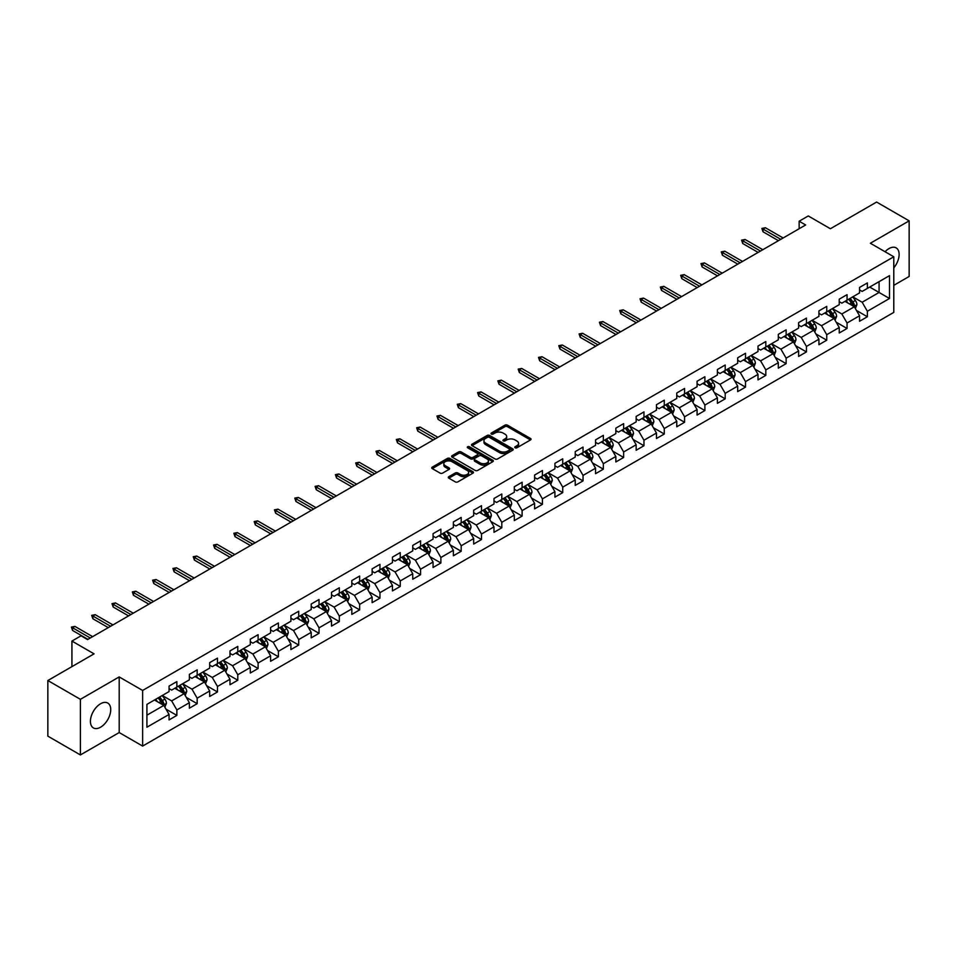 <?xml version="1.0" encoding="UTF-8"?>
<svg xmlns="http://www.w3.org/2000/svg" width="957" height="957" viewBox="0 0 957 957"><rect width="100%" height="100%" fill="white"/><g stroke="black" fill="none" stroke-linecap="round" stroke-linejoin="round"><path stroke-width="1.44" d="M515.117 447.78A1.268 0.73 0 0 0 516.912 447.78L530.489 439.945A1.806 1.041 0 0 0 531.015 439.203A1.806 1.041 0 0 0 530.489 438.462L507.485 425.183A1.806 1.041 0 0 0 504.925 425.183L491.348 433.031A1.268 0.73 0 0 0 493.142 434.059L494.901 433.043A5.778 3.338 0 0 1 503.071 433.043L504.997 434.155A5.778 3.338 0 0 1 506.684 436.512A5.778 3.338 0 0 1 504.997 438.868L503.238 439.885A1.268 0.73 0 0 0 505.021 440.914L506.779 439.909A5.778 3.338 0 0 1 514.962 439.909L516.876 441.01A5.778 3.338 0 0 1 518.574 443.378A5.778 3.338 0 0 1 516.876 445.735L515.117 446.752A1.268 0.73 0 0 0 515.117 447.78L515.117 446.752M100.569 727.212A14.355 8.29 120 0 0 109.959 714.556A14.355 8.29 120 0 0 107.758 703.048A14.355 8.29 120 0 0 100.569 703.754A14.355 8.29 120 0 0 91.19 716.41A14.355 8.29 120 0 0 93.391 727.918A14.355 8.29 120 0 0 100.569 727.212M893.79 267.852A14.355 8.29 120 0 0 896.147 247.875A14.355 8.29 120 0 0 888.969 248.581A14.355 8.29 120 0 0 885.069 251.739M448.833 476.682A1.806 1.041 0 0 0 448.307 477.423A1.806 1.041 0 0 0 448.833 478.153L455.281 481.885A1.806 1.041 0 0 0 457.841 481.885L472.914 473.177A1.806 1.041 0 0 0 473.452 472.435A1.806 1.041 0 0 0 472.914 471.705L449.922 458.427A1.806 1.041 0 0 0 447.362 458.427L432.277 467.124A1.806 1.041 0 0 0 431.751 467.865A1.806 1.041 0 0 0 432.277 468.607L440.076 473.105A1.806 1.041 0 0 0 442.636 473.105L449.084 469.373A1.806 1.041 0 0 0 449.611 468.643A1.806 1.041 0 0 0 449.084 467.901L445.22 465.676A4.833 2.787 0 0 1 443.809 463.702A4.833 2.787 0 0 1 446.787 461.118A4.833 2.787 0 0 1 452.051 461.729L467.195 470.461A4.833 2.787 0 0 1 468.619 472.435A4.833 2.787 0 0 1 465.628 475.019A4.833 2.787 0 0 1 460.365 474.409L457.841 472.961A1.806 1.041 0 0 0 455.281 472.961L448.833 476.682L448.833 478.153M893.79 285.342L909.15 276.465L909.15 220.852L876.6 202.059L830.389 228.735L808.258 215.959L799.143 221.223L805.65 224.979L87.554 639.575L81.046 635.807L71.931 641.07L71.931 666.634M80.4 699.328L80.4 754.941L119.194 732.548L119.194 676.922L80.4 699.328L47.85 680.535L94.061 653.846L71.931 641.07M119.194 676.922L142.629 690.452L893.79 256.775L893.79 312.389L142.629 746.077L142.629 690.452M909.15 220.852L870.356 243.245L893.79 256.775M495.02 458.941A1.806 1.041 0 0 0 497.58 458.941L512.653 450.233A1.806 1.041 0 0 0 513.191 449.491A1.806 1.041 0 0 0 512.653 448.761L489.661 435.483A1.806 1.041 0 0 0 487.101 435.483L472.028 444.18A1.806 1.041 0 0 0 471.49 444.921A1.806 1.041 0 0 0 472.028 445.663L495.02 458.941M468.117 448.055A1.268 0.73 0 0 1 469.409 448.235L469.409 446.728L492.783 460.233A1.806 1.041 0 0 1 493.322 460.963A1.806 1.041 0 0 1 492.783 461.705L477.71 470.413A1.806 1.041 0 0 1 475.151 470.413L452.147 457.135L452.147 455.652A1.806 1.041 0 0 0 451.62 456.393A1.806 1.041 0 0 0 452.147 457.135M452.147 455.652L458.606 451.931A1.806 1.041 0 0 1 461.166 451.931L470.485 457.314A1.806 1.041 0 0 0 473.045 457.314L477.328 454.85A1.806 1.041 0 0 0 477.854 454.108A1.806 1.041 0 0 0 477.328 453.367L467.614 447.756A1.268 0.73 0 0 1 469.409 446.728M80.4 754.941L47.85 736.148L47.85 680.535M165.992 709.137L176.866 715.405L176.866 709.927L189.366 702.701L189.366 708.192L197.166 703.682L197.166 698.191L209.667 690.978L209.667 696.469L217.478 691.959L217.478 686.468L229.979 679.255L229.979 684.745L237.791 680.236L237.791 674.745L250.291 667.531L250.291 673.022L258.103 668.512L258.103 663.022L270.592 655.808L270.592 661.287L278.403 656.777L278.403 651.298L290.904 644.085L290.904 649.564L298.716 645.054L298.716 639.575L311.216 632.35L311.216 637.841L319.028 633.331L319.028 627.84L331.517 620.626L331.517 626.117L339.328 621.607L339.328 616.117L351.829 608.903L351.829 614.394L359.641 609.884L359.641 604.393L372.141 597.18L372.141 602.671L379.953 598.161L379.953 592.67L392.454 585.457L392.454 590.936L400.253 586.438L400.253 580.947L412.754 573.733L412.754 579.212L420.566 574.702L420.566 569.224L433.066 562.01L433.066 567.489L440.878 562.979L440.878 557.5L453.379 550.275L453.379 555.766L461.19 551.256L461.19 545.765L473.679 538.552L473.679 544.043L481.491 539.533L481.491 534.042L493.991 526.828L493.991 532.319L501.803 527.809L501.803 522.319L514.304 515.105L514.304 520.596L522.115 516.086L522.115 510.595L534.604 503.382L534.604 508.861L542.416 504.351L542.416 498.872L554.916 491.659L554.916 497.138L562.728 492.628L562.728 487.149L575.229 479.924L575.229 485.414L583.04 480.904L583.04 475.414L595.541 468.2L595.541 473.691L603.353 469.181L603.353 463.69L615.841 456.477L615.841 461.968L623.653 457.458L623.653 451.967L636.154 444.754L636.154 450.245L643.965 445.735L643.965 440.244L656.466 433.031L656.466 438.509L664.278 434L664.278 428.521L676.766 421.307L676.766 426.786L684.578 422.276L684.578 416.797L697.079 409.572L697.079 415.063L704.89 410.553L704.89 405.062L717.391 397.849L717.391 403.34L725.203 398.83L725.203 393.339L737.691 386.126L737.691 391.616L745.503 387.107L745.503 381.616L758.004 374.402L758.004 379.893L765.815 375.383L765.815 369.892L778.316 362.679L778.316 368.158L786.128 363.648L786.128 358.169L798.628 350.956L798.628 356.435L806.44 351.925L806.44 346.446L818.929 339.221L818.929 344.711L826.74 340.202L826.74 334.711L839.241 327.497L839.241 332.988L847.053 328.478L847.053 322.988L859.553 315.774L859.553 321.265L867.365 316.755L867.365 311.264L889.496 298.488L889.496 275.64L879.076 281.657L879.076 292.471L889.496 298.488M176.866 715.405L169.054 719.915L169.054 714.436L146.923 727.212L146.923 704.364L169.054 691.588L169.054 686.097L176.866 681.587L176.866 687.078L189.366 679.853L189.366 674.374L197.166 669.864L197.166 675.343L209.667 668.13L209.667 662.651L217.478 658.141L217.478 663.62L229.979 656.406L229.979 650.916L237.791 646.406L237.791 651.896L250.291 644.683L250.291 639.192L258.103 634.682L258.103 640.173L270.592 632.96L270.592 627.469L278.403 622.959L278.403 628.45L290.904 621.237L290.904 615.746L298.716 611.236L298.716 616.727L311.216 609.501L311.216 604.023L319.028 599.513L319.028 604.991L331.517 597.778L331.517 592.299L339.328 587.789L339.328 593.268L351.829 586.055L351.829 580.564L359.641 576.054L359.641 581.545L372.141 574.332L372.141 568.841L379.953 564.331L379.953 569.822L392.454 562.608L392.454 557.118L400.253 552.608L400.253 558.098L412.754 550.885L412.754 545.394L420.566 540.884L420.566 546.375L433.066 539.15L433.066 533.671L440.878 529.161L440.878 534.64L453.379 527.427L453.379 521.948L461.19 517.438L461.19 522.917L473.679 515.703L473.679 510.213L481.491 505.703L481.491 511.194L493.991 503.98L493.991 498.489L501.803 493.979L501.803 499.47L514.304 492.257L514.304 486.766L522.115 482.256L522.115 487.747L534.604 480.534L534.604 475.043L542.416 470.533L542.416 476.024L554.916 468.798L554.916 463.32L562.728 458.81L562.728 464.289L575.229 457.075L575.229 451.596L583.04 447.086L583.04 452.565L595.541 445.352L595.541 439.861L603.353 435.351L603.353 440.842L615.841 433.629L615.841 428.138L623.653 423.628L623.653 429.119L636.154 421.905L636.154 416.415L643.965 411.905L643.965 417.396L656.466 410.182L656.466 404.691L664.278 400.182L664.278 405.672L676.766 398.459L676.766 392.968L684.578 388.458L684.578 393.949L697.079 386.724L697.079 381.245L704.89 376.735L704.89 382.214L717.391 375L717.391 369.522L725.203 365.012L725.203 370.491L737.691 363.277L737.691 357.786L745.503 353.277L745.503 358.767L758.004 351.554L758.004 346.063L765.815 341.553L765.815 347.044L778.316 339.831L778.316 334.34L786.128 329.83L786.128 335.321L798.628 328.107L798.628 322.617L806.44 318.107L806.44 323.598L818.929 316.372L818.929 310.893L826.74 306.384L826.74 311.862L839.241 304.649L839.241 299.17L847.053 294.66L847.053 300.139L859.553 292.926L859.553 287.435L867.365 282.925L867.365 288.416L889.496 275.64M174.784 688.274L184.151 693.681L171.65 700.907L162.283 695.488M169.054 688.573L171.65 690.081L176.866 687.078M171.65 700.907L176.866 709.927M184.151 693.681L189.366 702.701M195.084 676.551L204.463 681.958L191.962 689.172L182.596 683.765M189.366 676.85L191.962 678.357L197.166 675.343M191.962 689.172L197.166 698.191M204.463 681.958L209.667 690.978M215.397 664.828L224.775 670.235L212.275 677.448L202.896 672.041M209.667 665.127L212.275 666.634L217.478 663.62M212.275 677.448L217.478 686.468M224.775 670.235L229.979 679.255M235.709 653.105L245.076 658.512L232.587 665.725L223.208 660.318M229.979 653.404L232.587 654.899L237.791 651.896M232.587 665.725L237.791 674.745M245.076 658.512L250.291 667.531M256.009 641.369L265.388 646.788L252.887 654.002L243.521 648.595M250.291 641.68L252.887 643.176L258.103 640.173M252.887 654.002L258.103 663.022M265.388 646.788L270.592 655.808M276.322 629.646L285.7 635.065L273.2 642.279L263.821 636.86M270.592 629.945L273.2 631.453L278.403 628.45M273.2 642.279L278.403 651.298M285.7 635.065L290.904 644.085M296.634 617.923L306.001 623.33L293.512 630.555L284.133 625.136M290.904 618.222L293.512 619.729L298.716 616.727M293.512 630.555L298.716 639.575M306.001 623.33L311.216 632.35M316.946 606.2L326.313 611.607L313.812 618.832L304.446 613.413M311.216 606.499L313.812 608.006L319.028 604.991M313.812 618.832L319.028 627.84M326.313 611.607L331.517 620.626M337.247 594.476L346.625 599.883L334.125 607.097L324.758 601.69M331.517 594.775L334.125 596.283L339.328 593.268M334.125 607.097L339.328 616.117M346.625 599.883L351.829 608.903M357.559 582.753L366.938 588.16L354.437 595.374L345.058 589.967M351.829 583.052L354.437 584.548L359.641 581.545M354.437 595.374L359.641 604.393M366.938 588.16L372.141 597.18M377.871 571.018L387.238 576.437L374.737 583.65L365.371 578.243M372.141 571.329L374.737 572.824L379.953 569.822M374.737 583.65L379.953 592.67M387.238 576.437L392.454 585.457M398.172 559.295L407.55 564.714L395.05 571.927L385.683 566.508M392.454 559.594L395.05 561.101L400.253 558.098M395.05 571.927L400.253 580.947M407.55 564.714L412.754 573.733M418.484 547.571L427.863 552.99L415.362 560.204L405.983 554.785M412.754 547.871L415.362 549.378L420.566 546.375M415.362 560.204L420.566 569.224M427.863 552.99L433.066 562.01M438.796 535.848L448.163 541.255L435.674 548.481L426.296 543.062M433.066 536.147L435.674 537.655L440.878 534.64M435.674 548.481L440.878 557.5M448.163 541.255L453.379 550.275M459.097 524.125L468.475 529.532L455.975 536.745L446.608 531.338M453.379 524.424L455.975 525.931L461.19 522.917M455.975 536.745L461.19 545.765M468.475 529.532L473.679 538.552M479.409 512.402L488.788 517.809L476.287 525.022L466.908 519.615M473.679 512.701L476.287 514.196L481.491 511.194M476.287 525.022L481.491 534.042M488.788 517.809L493.991 526.828M499.721 500.678L509.088 506.086L496.599 513.299L487.221 507.892M493.991 500.978L496.599 502.473L501.803 499.47M496.599 513.299L501.803 522.319M509.088 506.086L514.304 515.105M520.034 488.943L529.4 494.362L516.9 501.576L507.533 496.169M514.304 489.242L516.9 490.75L522.115 487.747M516.9 501.576L522.115 510.595M529.4 494.362L534.604 503.382M540.334 477.22L549.713 482.639L537.212 489.852L527.845 484.433M534.604 477.519L537.212 479.026L542.416 476.024M537.212 489.852L542.416 498.872M549.713 482.639L554.916 491.659M560.646 465.497L570.025 470.904L557.524 478.129L548.146 472.71M554.916 465.796L557.524 467.303L562.728 464.289M557.524 478.129L562.728 487.149M570.025 470.904L575.229 479.924M580.959 453.774L590.325 459.181L577.837 466.394L568.458 460.987M575.229 454.073L577.837 455.58L583.04 452.565M577.837 466.394L583.04 475.414M590.325 459.181L595.541 468.2M601.259 442.05L610.638 447.457L598.137 454.671L588.77 449.264M595.541 442.349L598.137 443.845L603.353 440.842M598.137 454.671L603.353 463.69M610.638 447.457L615.841 456.477M621.572 430.327L630.95 435.734L618.449 442.947L609.071 437.54M615.841 430.626L618.449 432.121L623.653 429.119M618.449 442.947L623.653 451.967M630.95 435.734L636.154 444.754M641.884 418.592L651.25 424.011L638.762 431.224L629.383 425.817M636.154 418.903L638.762 420.398L643.965 417.396M638.762 431.224L643.965 440.244M651.25 424.011L656.466 433.031M662.184 406.869L671.563 412.288L659.062 419.501L649.695 414.082M656.466 407.168L659.062 408.675L664.278 405.672M659.062 419.501L664.278 428.521M671.563 412.288L676.766 421.307M682.497 395.145L691.875 400.552L679.374 407.778L669.996 402.359M676.766 395.444L679.374 396.952L684.578 393.949M679.374 407.778L684.578 416.797M691.875 400.552L697.079 409.572M702.809 383.422L712.175 388.829L699.687 396.042L690.308 390.635M697.079 383.721L699.687 385.228L704.89 382.214M699.687 396.042L704.89 405.062M712.175 388.829L717.391 397.849M723.121 371.699L732.488 377.106L719.987 384.319L710.62 378.912M717.391 371.998L719.987 373.505L725.203 370.491M719.987 384.319L725.203 393.339M732.488 377.106L737.691 386.126M743.422 359.976L752.8 365.383L740.299 372.596L730.933 367.189M737.691 360.275L740.299 361.77L745.503 358.767M740.299 372.596L745.503 381.616M752.8 365.383L758.004 374.402M763.734 348.24L773.112 353.659L760.612 360.873L751.233 355.466M758.004 348.551L760.612 350.047L765.815 347.044M760.612 360.873L765.815 369.892M773.112 353.659L778.316 362.679M784.046 336.517L793.413 341.936L780.924 349.149L771.545 343.73M778.316 336.816L780.924 338.323L786.128 335.321M780.924 349.149L786.128 358.169M793.413 341.936L798.628 350.956M804.347 324.794L813.725 330.213L801.224 337.426L791.858 332.007M798.628 325.093L801.224 326.6L806.44 323.598M801.224 337.426L806.44 346.446M813.725 330.213L818.929 339.221M824.659 313.071L834.037 318.478L821.537 325.703L812.158 320.284M818.929 313.37L821.537 314.877L826.74 311.862M821.537 325.703L826.74 334.711M834.037 318.478L839.241 327.497M844.971 301.347L854.338 306.754L841.849 313.968L832.47 308.561M839.241 301.646L841.849 303.154L847.053 300.139M841.849 313.968L847.053 322.988M854.338 306.754L859.553 315.774M869.71 287.064L879.076 292.471L862.149 302.245L852.783 296.837M859.553 289.923L862.149 291.418L867.365 288.416M862.149 302.245L867.365 311.264M119.194 732.548L142.629 746.077M799.143 221.223L799.143 228.735M146.923 715.178L163.838 705.417L154.472 699.998M163.838 705.417L169.054 714.436M856.491 310.475L867.365 316.755M836.179 322.198L847.053 328.478M815.878 333.933L826.74 340.202M795.566 345.656L806.44 351.925M775.254 357.38L786.128 363.648M754.941 369.103L765.815 375.383M734.641 380.826L745.503 387.107M714.329 392.549L725.203 398.83M694.016 404.273L704.89 410.553M673.716 416.008L684.578 422.276M653.404 427.731L664.278 434M633.091 439.454L643.965 445.735M612.791 451.178L623.653 457.458M592.479 462.901L603.353 469.181M572.166 474.624L583.04 480.904M551.854 486.359L562.728 492.628M531.554 498.083L542.416 504.351M511.241 509.806L522.115 516.086M490.929 521.529L501.803 527.809M470.629 533.252L481.491 539.533M450.316 544.976L461.19 551.256M430.004 556.711L440.878 562.979M409.692 568.434L420.566 574.702M389.391 580.157L400.253 586.438M369.079 591.881L379.953 598.161M348.767 603.604L359.641 609.884M328.466 615.327L339.328 621.607M308.154 627.062L319.028 633.331M287.842 638.786L298.716 645.054M267.541 650.509L278.403 656.777M247.229 662.232L258.103 668.512M226.917 673.955L237.791 680.236M206.604 685.679L217.478 691.959M186.304 697.402L197.166 703.682M515.62 447.96L516.876 447.242A5.778 3.338 0 0 0 518.574 444.873L518.574 443.378M506.684 436.512L506.684 438.019A5.778 3.338 0 0 1 504.997 440.376L503.741 441.093M530.465 439.957L507.485 426.69A1.806 1.041 0 0 0 504.925 426.69L491.85 434.239M512.629 450.245L489.661 436.978A1.806 1.041 0 0 0 487.101 436.978L472.052 445.675L472.028 444.18M509.459 450.017A1.268 0.73 0 0 0 509.459 448.977L489.278 437.325A1.268 0.73 0 0 0 487.484 437.325L485.63 438.39A5.778 3.338 0 0 0 483.943 440.758A5.778 3.338 0 0 0 485.63 443.115L499.434 451.082A5.778 3.338 0 0 0 507.617 451.082L509.459 450.017L509.459 451.513A1.268 0.73 0 0 0 509.83 450.998L509.83 449.491M483.943 440.758L483.943 442.254A5.778 3.338 0 0 0 485.63 444.622L485.63 443.115M509.459 451.513L507.617 452.589A5.778 3.338 0 0 1 499.434 452.589L485.63 444.622M452.171 457.147L458.606 453.439L458.606 451.931M477.854 454.108L477.854 455.616A1.806 1.041 0 0 1 477.328 456.345L473.045 458.822A1.806 1.041 0 0 1 470.485 458.822L461.166 453.439A1.806 1.041 0 0 0 458.606 453.439M469.409 448.235L492.759 461.717M480.175 462.901A4.833 2.787 0 0 0 485.438 463.511A4.833 2.787 0 0 0 488.417 460.927A4.833 2.787 0 0 0 487.005 458.953L481.67 455.879A1.806 1.041 0 0 0 479.11 455.879L474.839 458.343A1.806 1.041 0 0 0 474.301 459.085A1.806 1.041 0 0 0 474.839 459.827L480.175 462.901L480.175 464.408A4.833 2.787 0 0 0 485.438 465.018A4.833 2.787 0 0 0 488.417 462.434L488.417 460.927M474.301 459.085L474.301 460.592A1.806 1.041 0 0 0 474.839 461.322L474.839 459.827M480.175 464.408L474.839 461.322M468.619 472.435L468.619 473.942A4.833 2.787 0 0 1 465.628 476.526A4.833 2.787 0 0 1 460.365 475.916L457.841 474.457A1.806 1.041 0 0 0 455.281 474.457L448.857 478.177M443.809 463.702L443.809 465.198A4.833 2.787 0 0 0 445.22 467.172L445.22 465.676M449.06 469.397L445.22 467.172M472.89 473.189L449.922 459.922A1.806 1.041 0 0 0 447.362 459.922L432.301 468.619M855.367 308.537L856.922 304.637A4.881 2.811 -120 0 0 855.367 300.486L852.675 296.897M847.986 303.094L846.167 300.654M848.644 299.23L851.323 302.807A4.881 2.811 60 0 1 852.723 305.75L854.29 304.84A4.881 2.811 -120 0 0 852.89 301.91L850.199 298.321M848.979 299.027L851.957 303.01A2.488 1.435 60 0 1 852.412 303.764L854.29 304.84M780.792 239.334L763.052 229.094L763.052 231.809L761.88 228.424L763.052 229.094L765.397 227.742L783.137 237.982M763.052 231.809L778.448 240.685M761.88 228.424L765.397 227.742M835.066 320.26L836.609 316.36A4.881 2.811 -120 0 0 835.054 312.209L832.363 308.621M827.685 314.817L825.855 312.377M828.331 310.953L831.023 314.542A4.881 2.811 60 0 1 832.411 317.473L833.978 316.576A4.881 2.811 -120 0 0 832.578 313.633L829.898 310.044M828.666 310.75L831.657 314.733A2.488 1.435 60 0 1 832.1 315.487L833.978 316.576M814.754 331.983L816.297 328.084A4.881 2.811 -120 0 0 814.742 323.933L812.062 320.344M807.373 326.54L805.555 324.1M808.019 322.676L810.711 326.265A4.881 2.811 60 0 1 812.11 329.196L813.665 328.299A4.881 2.811 -120 0 0 812.266 325.356L809.586 321.779M808.366 322.485L811.345 326.457A2.488 1.435 60 0 1 811.799 327.21L813.665 328.299M760.48 251.057L742.752 240.829L742.752 243.533L741.579 240.147L742.752 240.829L745.096 239.477L762.825 249.705M742.752 243.533L758.135 252.409M741.579 240.147L745.096 239.477M740.168 262.792L722.439 252.552L722.439 255.256L721.267 251.87L722.439 252.552L724.784 251.201L742.512 261.428M722.439 255.256L737.823 264.144M721.267 251.87L724.784 251.201M794.442 343.719L795.997 339.807A4.881 2.811 -120 0 0 794.442 335.656L791.75 332.067M787.061 338.264L785.242 335.823M787.719 334.4L790.398 337.988A4.881 2.811 60 0 1 791.798 340.919L793.365 340.022A4.881 2.811 -120 0 0 791.965 337.091L789.274 333.503M788.054 334.208L791.032 338.18A2.488 1.435 60 0 1 791.487 338.934L793.365 340.022M774.141 355.442L775.684 351.542A4.881 2.811 -120 0 0 774.129 347.379L771.438 343.79M766.76 349.987L764.93 347.558M767.406 346.123L770.086 349.712A4.881 2.811 60 0 1 771.486 352.643L773.053 351.745A4.881 2.811 -120 0 0 771.653 348.815L768.961 345.226M767.741 345.932L770.72 349.903A2.488 1.435 60 0 1 771.175 350.669L773.053 351.745M753.829 367.165L755.372 363.265A4.881 2.811 -120 0 0 753.817 359.102L751.137 355.526M746.448 361.71L744.618 359.282M747.094 357.846L749.786 361.435A4.881 2.811 60 0 1 751.185 364.378L752.74 363.469A4.881 2.811 -120 0 0 751.341 360.538L748.661 356.949M747.441 357.655L750.42 361.638A2.488 1.435 60 0 1 750.874 362.392L752.74 363.469M719.867 274.515L702.127 264.276L702.127 266.979L700.955 263.594L702.127 264.276L704.472 262.924L722.2 273.164M702.127 266.979L717.523 275.867M700.955 263.594L704.472 262.924M699.555 286.239L681.827 275.999L681.827 278.702L680.654 275.329L681.827 275.999L684.171 274.647L701.9 284.887M681.827 278.702L697.21 287.59M680.654 275.329L684.171 274.647M679.243 297.962L661.514 287.722L661.514 290.426L660.342 287.052L661.514 287.722L663.859 286.37L681.587 296.61M661.514 290.426L676.898 299.314M660.342 287.052L663.859 286.37M733.517 378.888L735.072 374.988A4.881 2.811 -120 0 0 733.505 370.838L730.825 367.249M726.136 373.445L724.317 371.005M726.782 369.581L729.473 373.158A4.881 2.811 60 0 1 730.873 376.101L732.428 375.192A4.881 2.811 -120 0 0 731.04 372.261L728.349 368.672M727.129 369.378L730.107 373.362A2.488 1.435 60 0 1 730.562 374.115L732.428 375.192M658.93 309.685L641.202 299.445L641.202 302.161L640.03 298.775L641.202 299.445L643.547 298.094L661.275 308.333M641.202 302.161L656.598 311.037M640.03 298.775L643.547 298.094M713.204 390.612L714.759 386.712A4.881 2.811 -120 0 0 713.204 382.561L710.513 378.972M705.835 385.169L704.005 382.728M706.481 381.305L709.161 384.893A4.881 2.811 60 0 1 710.561 387.824L712.128 386.915A4.881 2.811 -120 0 0 710.728 383.984L708.036 380.396M706.816 381.101L709.795 385.085A2.488 1.435 60 0 1 710.25 385.838L712.128 386.915M638.63 321.408L620.902 311.181L620.902 313.884L619.729 310.499L620.902 311.181L623.234 309.829L640.975 320.057M620.902 313.884L636.285 322.76M619.729 310.499L623.234 309.829M692.904 402.335L694.447 398.435A4.881 2.811 -120 0 0 692.892 394.284L690.2 390.695M685.523 396.892L683.693 394.451M686.169 393.028L688.861 396.617A4.881 2.811 60 0 1 690.248 399.548L691.815 398.65A4.881 2.811 -120 0 0 690.416 395.708L687.736 392.119M686.504 392.825L689.495 396.808A2.488 1.435 60 0 1 689.937 397.562L691.815 398.65M618.318 333.144L600.589 322.904L600.589 325.607L599.417 322.222L600.589 322.904L602.934 321.552L620.662 331.78M600.589 325.607L615.973 334.495M599.417 322.222L602.934 321.552M672.592 414.07L674.135 410.158A4.881 2.811 -120 0 0 672.58 406.007L669.9 402.418M665.211 408.615L663.392 406.175M665.857 404.751L668.548 408.34A4.881 2.811 60 0 1 669.948 411.271L671.503 410.374A4.881 2.811 -120 0 0 670.115 407.431L667.424 403.854M666.204 404.56L669.182 408.531A2.488 1.435 60 0 1 669.637 409.285L671.503 410.374M598.005 344.867L580.277 334.627L580.277 337.331L579.105 333.945L580.277 334.627L582.622 333.275L600.35 343.515M580.277 337.331L595.661 346.219M579.105 333.945L582.622 333.275M652.279 425.793L653.834 421.893A4.881 2.811 -120 0 0 652.279 417.731L649.588 414.142M644.898 420.338L643.08 417.91M645.556 416.474L648.236 420.063A4.881 2.811 60 0 1 649.636 422.994L651.203 422.097A4.881 2.811 -120 0 0 649.803 419.166L647.111 415.577M645.891 416.283L648.87 420.255A2.488 1.435 60 0 1 649.324 421.02L651.203 422.097M577.705 356.59L559.965 346.35L559.965 349.054L558.792 345.68L559.965 346.35L562.309 344.998L580.05 355.238M559.965 349.054L575.36 357.942M558.792 345.68L562.309 344.998M631.979 437.516L633.522 433.617A4.881 2.811 -120 0 0 631.967 429.454L629.275 425.877M624.598 432.062L622.768 429.633M625.244 428.198L627.936 431.786A4.881 2.811 60 0 1 629.323 434.729L630.89 433.82A4.881 2.811 -120 0 0 629.491 430.889L626.811 427.3M625.579 428.006L628.57 431.99A2.488 1.435 60 0 1 629.012 432.743L630.89 433.82M557.393 368.313L539.664 358.074L539.664 360.777L538.492 357.404L539.664 358.074L542.009 356.722L559.737 366.962M539.664 360.777L555.048 369.665M538.492 357.404L542.009 356.722M611.667 449.24L613.21 445.34A4.881 2.811 -120 0 0 611.655 441.189L608.975 437.6M604.286 443.797L602.455 441.356M604.932 439.933L607.623 443.51A4.881 2.811 60 0 1 609.023 446.452L610.578 445.543A4.881 2.811 -120 0 0 609.178 442.613L606.499 439.024M605.279 439.73L608.257 443.713A2.488 1.435 60 0 1 608.712 444.467L610.578 445.543M537.08 380.037L519.352 369.797L519.352 372.512L518.18 369.127L519.352 369.797L521.697 368.445L539.425 378.685M519.352 372.512L534.736 381.388M518.18 369.127L521.697 368.445M591.354 460.963L592.909 457.063A4.881 2.811 -120 0 0 591.354 452.912L588.663 449.323M583.973 455.52L582.155 453.08M584.631 451.656L587.311 455.245A4.881 2.811 60 0 1 588.711 458.176L590.266 457.267A4.881 2.811 -120 0 0 588.878 454.336L586.186 450.747M584.966 451.453L587.945 455.436A2.488 1.435 60 0 1 588.399 456.19L590.266 457.267M516.78 391.76L499.04 381.532L499.04 384.236L497.867 380.85L499.04 381.532L501.384 380.168L519.113 390.408M499.04 384.236L514.435 393.112M497.867 380.85L501.384 380.168M571.054 472.686L572.597 468.786A4.881 2.811 -120 0 0 571.042 464.635L568.35 461.047M563.673 467.243L561.843 464.803M564.319 463.379L566.999 466.968A4.881 2.811 60 0 1 568.398 469.899L569.965 469.002A4.881 2.811 -120 0 0 568.566 466.059L565.874 462.47M564.654 463.176L567.633 467.16A2.488 1.435 60 0 1 568.087 467.913L569.965 469.002M496.468 403.483L478.739 393.255L478.739 395.959L477.567 392.573L478.739 393.255L481.072 391.903L498.812 402.131M478.739 395.959L494.123 404.847M477.567 392.573L481.072 391.903M550.742 484.409L552.285 480.51A4.881 2.811 -120 0 0 550.73 476.359L548.05 472.77M543.361 478.967L541.53 476.526M544.007 475.103L546.698 478.691A4.881 2.811 60 0 1 548.086 481.622L549.653 480.725A4.881 2.811 -120 0 0 548.253 477.782L545.574 474.205M544.354 474.911L547.332 478.883A2.488 1.435 60 0 1 547.775 479.636L549.653 480.725M476.155 415.218L458.427 404.978L458.427 407.682L457.255 404.297L458.427 404.978L460.772 403.627L478.5 413.867M458.427 407.682L473.811 416.57M457.255 404.297L460.772 403.627M530.429 496.145L531.984 492.245A4.881 2.811 -120 0 0 530.417 488.082L527.738 484.493M523.048 490.69L521.23 488.261M523.694 486.826L526.386 490.415A4.881 2.811 60 0 1 527.785 493.345L529.341 492.448A4.881 2.811 -120 0 0 527.953 489.517L525.261 485.929M524.041 486.635L527.02 490.606A2.488 1.435 60 0 1 527.474 491.372L529.341 492.448M455.843 426.942L438.115 416.702L438.115 419.405L436.942 416.02L438.115 416.702L440.459 415.35L458.188 425.59M438.115 419.405L453.51 428.293M436.942 416.02L440.459 415.35M510.117 507.868L511.672 503.968A4.881 2.811 -120 0 0 510.117 499.805L507.425 496.228M502.748 502.413L500.918 499.985M503.394 498.549L506.074 502.138A4.881 2.811 60 0 1 507.473 505.069L509.04 504.172A4.881 2.811 -120 0 0 507.641 501.241L504.949 497.652M503.729 498.358L506.708 502.341A2.488 1.435 60 0 1 507.162 503.095L509.04 504.172M435.543 438.665L417.802 428.425L417.802 431.128L416.642 427.755L417.802 428.425L420.147 427.073L437.887 437.313M417.802 431.128L433.198 440.017M416.642 427.755L420.147 427.073M489.817 519.591L491.36 515.691A4.881 2.811 -120 0 0 489.805 511.54L487.113 507.952M482.436 514.148L480.605 511.708M483.082 510.272L485.773 513.861A4.881 2.811 60 0 1 487.161 516.804L488.728 515.895A4.881 2.811 -120 0 0 487.328 512.964L484.649 509.375M483.417 510.081L486.407 514.065A2.488 1.435 60 0 1 486.85 514.818L488.728 515.895M415.23 450.388L397.502 440.148L397.502 442.864L396.33 439.478L397.502 440.148L399.847 438.796L417.575 449.036M397.502 442.864L412.886 451.74M396.33 439.478L399.847 438.796M469.504 531.314L471.047 527.415A4.881 2.811 -120 0 0 469.492 523.264L466.813 519.675M462.123 525.872L460.305 523.431M462.769 522.008L465.461 525.584A4.881 2.811 60 0 1 466.86 528.527L468.416 527.618A4.881 2.811 -120 0 0 467.028 524.687L464.336 521.098M463.116 521.804L466.095 525.788A2.488 1.435 60 0 1 466.549 526.541L468.416 527.618M394.918 462.111L377.19 451.883L377.19 454.587L376.017 451.202L377.19 451.883L379.534 450.52L397.263 460.76M377.19 454.587L392.573 463.463M376.017 451.202L379.534 450.52M449.192 543.038L450.747 539.138A4.881 2.811 -120 0 0 449.192 534.987L446.5 531.398M441.811 537.595L439.993 535.154M442.469 533.731L445.149 537.32A4.881 2.811 60 0 1 446.548 540.25L448.115 539.353A4.881 2.811 -120 0 0 446.716 536.41L444.024 532.822M442.804 533.528L445.783 537.511A2.488 1.435 60 0 1 446.237 538.265L448.115 539.353M374.618 473.835L356.877 463.607L356.877 466.31L355.705 462.925L356.877 463.607L359.222 462.255L376.95 472.483M356.877 466.31L372.273 475.198M355.705 462.925L359.222 462.255M428.892 554.761L430.435 550.861A4.881 2.811 -120 0 0 428.88 546.71L426.188 543.121M421.511 549.318L419.68 546.878M422.157 545.454L424.848 549.043A4.881 2.811 60 0 1 426.236 551.974L427.803 551.076A4.881 2.811 -120 0 0 426.403 548.134L423.724 544.557M422.492 545.263L425.482 549.234A2.488 1.435 60 0 1 425.925 549.988L427.803 551.076M354.305 485.57L336.577 475.33L336.577 478.033L335.405 474.648L336.577 475.33L338.922 473.978L356.65 484.206M336.577 478.033L351.961 486.922M335.405 474.648L338.922 473.978M408.579 566.496L410.122 562.584A4.881 2.811 -120 0 0 408.567 558.433L405.888 554.845M401.198 561.041L399.368 558.613M401.844 557.177L404.536 560.766A4.881 2.811 60 0 1 405.935 563.697L407.491 562.8A4.881 2.811 -120 0 0 406.091 559.869L403.411 556.28M402.191 556.986L405.17 560.958A2.488 1.435 60 0 1 405.624 561.711L407.491 562.8M333.993 497.293L316.265 487.053L316.265 489.757L315.092 486.371L316.265 487.053L318.609 485.701L336.338 495.941M316.265 489.757L331.648 498.645M315.092 486.371L318.609 485.701M388.267 578.219L389.822 574.32A4.881 2.811 -120 0 0 388.267 570.157L385.575 566.58M380.886 572.764L379.068 570.336M381.544 568.901L384.224 572.489A4.881 2.811 60 0 1 385.623 575.42L387.178 574.523A4.881 2.811 -120 0 0 385.791 571.592L383.099 568.003M381.879 568.709L384.858 572.693A2.488 1.435 60 0 1 385.312 573.446L387.178 574.523M313.681 509.016L295.952 498.776L295.952 501.48L294.78 498.107L295.952 498.776L298.297 497.425L316.025 507.665M295.952 501.48L311.348 510.368M294.78 498.107L298.297 497.425M367.955 589.943L369.51 586.043A4.881 2.811 -120 0 0 367.955 581.892L365.263 578.303M360.586 584.5L358.755 582.059M361.232 580.624L363.911 584.213A4.881 2.811 60 0 1 365.311 587.155L366.878 586.246A4.881 2.811 -120 0 0 365.478 583.315L362.787 579.727M361.567 580.432L364.545 584.416A2.488 1.435 60 0 1 365 585.17L366.878 586.246M293.38 520.74L275.652 510.5L275.652 513.215L274.48 509.83L275.652 510.5L277.985 509.148L295.725 519.388M275.652 513.215L291.036 522.091M274.48 509.83L277.985 509.148M347.654 601.666L349.197 597.766A4.881 2.811 -120 0 0 347.642 593.615L344.951 590.026M340.273 596.223L338.443 593.783M340.919 592.359L343.611 595.936A4.881 2.811 60 0 1 344.998 598.879L346.566 597.969A4.881 2.811 -120 0 0 345.166 595.039L342.486 591.45M341.266 592.156L344.245 596.139A2.488 1.435 60 0 1 344.687 596.893L346.566 597.969M273.068 532.463L255.34 522.223L255.34 524.938L254.167 521.553L255.34 522.223L257.684 520.871L275.413 531.111M255.34 524.938L270.723 533.815M254.167 521.553L257.684 520.871M327.342 613.389L328.897 609.489A4.881 2.811 -120 0 0 327.33 605.338L324.65 601.75M319.961 607.946L318.143 605.506M320.607 604.082L323.299 607.671A4.881 2.811 60 0 1 324.698 610.602L326.253 609.705A4.881 2.811 -120 0 0 324.866 606.762L322.174 603.173M320.954 603.879L323.933 607.862A2.488 1.435 60 0 1 324.387 608.616L326.253 609.705M252.756 544.186L235.027 533.958L235.027 536.662L233.855 533.276L235.027 533.958L237.372 532.606L255.1 542.834M235.027 536.662L250.411 545.538M233.855 533.276L237.372 532.606M307.03 625.112L308.585 621.213A4.881 2.811 -120 0 0 307.03 617.062L304.338 613.473M299.661 619.669L297.83 617.229M300.307 615.806L302.986 619.394A4.881 2.811 60 0 1 304.386 622.325L305.953 621.428A4.881 2.811 -120 0 0 304.553 618.485L301.862 614.908M300.642 615.614L303.62 619.586A2.488 1.435 60 0 1 304.075 620.339L305.953 621.428M232.455 555.921L214.715 545.681L214.715 548.385L213.555 545L214.715 545.681L217.06 544.33L234.8 554.558M214.715 548.385L230.111 557.273M213.555 545L217.06 544.33M286.729 636.848L288.272 632.936A4.881 2.811 -120 0 0 286.717 628.785L284.026 625.196M279.348 631.393L277.518 628.952M279.994 627.529L282.686 631.118A4.881 2.811 60 0 1 284.073 634.048L285.641 633.151A4.881 2.811 -120 0 0 284.241 630.22L281.561 626.632M280.329 627.337L283.32 631.309A2.488 1.435 60 0 1 283.762 632.063L285.641 633.151M212.143 567.645L194.415 557.405L194.415 560.108L193.242 556.723L194.415 557.405L196.759 556.053L214.488 566.293M194.415 560.108L209.798 568.996M193.242 556.723L196.759 556.053M266.417 648.571L267.96 644.671A4.881 2.811 -120 0 0 266.405 640.508L263.725 636.919M259.036 643.116L257.218 640.688M259.682 639.252L262.374 642.841A4.881 2.811 60 0 1 263.773 645.772L265.328 644.874A4.881 2.811 -120 0 0 263.941 641.944L261.249 638.355M260.029 639.061L263.008 643.032A2.488 1.435 60 0 1 263.462 643.798L265.328 644.874M191.831 579.368L174.102 569.128L174.102 571.831L172.93 568.458L174.102 569.128L176.447 567.776L194.175 578.016M174.102 571.831L189.486 580.72M172.93 568.458L176.447 567.776M246.105 660.294L247.66 656.394A4.881 2.811 -120 0 0 246.105 652.231L243.413 648.655M238.724 654.839L236.905 652.411M239.382 650.975L242.061 654.564A4.881 2.811 60 0 1 243.461 657.507L245.028 656.598A4.881 2.811 -120 0 0 243.628 653.667L240.937 650.078M239.717 650.784L242.695 654.767A2.488 1.435 60 0 1 243.15 655.521L245.028 656.598M171.53 591.091L153.79 580.851L153.79 583.555L152.618 580.181L153.79 580.851L156.135 579.499L173.863 589.739M153.79 583.555L169.186 592.443M152.618 580.181L156.135 579.499M225.804 672.017L227.347 668.118A4.881 2.811 -120 0 0 225.792 663.967L223.101 660.378M218.423 666.574L216.593 664.134M219.069 662.711L221.761 666.287A4.881 2.811 60 0 1 223.148 669.23L224.716 668.321A4.881 2.811 -120 0 0 223.316 665.39L220.624 661.801M219.404 662.507L222.395 666.491A2.488 1.435 60 0 1 222.837 667.244L224.716 668.321M151.218 602.814L133.49 592.574L133.49 595.29L132.317 591.904L133.49 592.574L135.834 591.223L153.563 601.463M133.49 595.29L148.873 604.166M132.317 591.904L135.834 591.223M205.492 683.741L207.035 679.841A4.881 2.811 -120 0 0 205.48 675.69L202.8 672.101M198.111 678.298L196.281 675.857M198.757 674.434L201.449 678.023A4.881 2.811 60 0 1 202.848 680.953L204.403 680.044A4.881 2.811 -120 0 0 203.004 677.113L200.324 673.525M199.104 674.23L202.083 678.214A2.488 1.435 60 0 1 202.537 678.968L204.403 680.044M130.906 614.538L113.177 604.31L113.177 607.013L112.005 603.628L113.177 604.31L115.522 602.946L133.25 613.186M113.177 607.013L128.561 615.889M112.005 603.628L115.522 602.946M185.18 695.464L186.735 691.564A4.881 2.811 -120 0 0 185.168 687.413L182.488 683.824M177.799 690.021L175.98 687.581M178.445 686.157L181.136 689.746A4.881 2.811 60 0 1 182.536 692.677L184.091 691.779A4.881 2.811 -120 0 0 182.703 688.837L180.012 685.248M178.792 685.954L181.77 689.937A2.488 1.435 60 0 1 182.225 690.691L184.091 691.779M110.593 626.261L92.865 616.033L92.865 618.736L91.693 615.351L92.865 616.033L95.21 614.681L112.938 624.909M92.865 618.736L108.261 627.625M91.693 615.351L95.21 614.681M164.867 707.199L166.422 703.287A4.881 2.811 -120 0 0 164.867 699.136L162.176 695.548M157.498 701.744L155.668 699.304M158.144 697.88L160.824 701.469A4.881 2.811 60 0 1 162.223 704.4L163.791 703.503A4.881 2.811 -120 0 0 162.391 700.56L159.699 696.983M158.479 697.689L161.458 701.66A2.488 1.435 60 0 1 161.912 702.414L163.791 703.503M71.931 659.529L71.931 656.825M90.293 637.996L72.565 627.756L72.565 630.46L71.392 627.074L72.565 627.756L74.897 626.404L92.638 636.644M72.565 630.46L87.948 639.348M71.392 627.074L74.897 626.404M516.876 447.242L516.876 445.735M503.238 440.914L503.238 439.885M504.997 440.376L504.997 438.868M491.348 434.059L491.348 433.031M504.925 426.69L504.925 425.183M507.485 426.69L507.485 425.183M530.489 439.945L530.489 438.462M487.101 436.978L487.101 435.483M489.661 436.978L489.661 435.483M512.653 450.233L512.653 448.761M499.434 452.589L499.434 451.082M507.617 452.589L507.617 451.082M461.166 453.439L461.166 451.931M470.485 458.822L470.485 457.314M473.045 458.822L473.045 457.314M477.328 456.345L477.328 454.85M492.783 461.705L492.783 460.233M455.281 474.457L455.281 472.961M457.841 474.457L457.841 472.961M460.365 475.916L460.365 474.409M449.084 469.373L449.084 467.901M432.277 468.607L432.277 467.124M447.362 459.922L447.362 458.427M449.922 459.922L449.922 458.427M472.914 473.177L472.914 471.705M853.859 306.479L856.886 304.733M852.89 301.91L855.367 300.486M849.421 303.919L851.323 302.807M833.547 318.202L836.574 316.456M832.578 313.633L835.054 312.209M829.109 315.643L831.023 314.542M813.247 329.926L816.273 328.179M812.266 325.356L814.742 323.933M808.797 327.366L810.711 326.265M792.934 341.649L795.961 339.902M791.965 337.091L794.442 335.656M788.496 339.089L790.398 337.988M772.622 353.384L775.649 351.626M771.653 348.815L774.129 347.379M768.184 350.812L770.086 349.712M752.322 365.107L755.348 363.361M751.341 360.538L753.817 359.102M747.872 362.536L749.786 361.435M732.009 376.831L735.036 375.084M731.04 372.261L733.505 370.838M727.571 374.271L729.473 373.158M711.697 388.554L714.723 386.807M710.728 383.984L713.204 382.561M707.259 385.994L709.161 384.893M691.385 400.277L694.423 398.531M690.416 395.708L692.892 394.284M686.947 397.717L688.861 396.617M671.084 412L674.111 410.254M670.115 407.431L672.58 406.007M666.634 409.44L668.548 408.34M650.772 423.736L653.798 421.977M649.803 419.166L652.279 417.731M646.334 421.164L648.236 420.063M630.46 435.459L633.486 433.712M629.491 430.889L631.967 429.454M626.022 432.887L627.936 431.786M610.159 447.182L613.186 445.436M609.178 442.613L611.655 441.189M605.709 444.61L607.623 443.51M589.847 458.905L592.873 457.159M588.878 454.336L591.354 452.912M585.409 456.345L587.311 455.245M569.535 470.629L572.561 468.882M568.566 466.059L571.042 464.635M565.097 468.069L566.999 466.968M549.234 482.352L552.261 480.605M548.253 477.782L550.73 476.359M544.784 479.792L546.698 478.691M528.922 494.075L531.948 492.329M527.953 489.517L530.417 488.082M524.484 491.515L526.386 490.415M508.61 505.81L511.636 504.064M507.641 501.241L510.117 499.805M504.172 503.238L506.074 502.138M488.297 517.534L491.324 515.787M487.328 512.964L489.805 511.54M483.859 514.962L485.773 513.861M467.997 529.257L471.023 527.51M467.028 524.687L469.492 523.264M463.547 526.697L465.461 525.584M447.685 540.98L450.711 539.234M446.716 536.41L449.192 534.987M443.247 538.42L445.149 537.32M427.372 552.703L430.399 550.957M426.403 548.134L428.88 546.71M422.934 550.143L424.848 549.043M407.072 564.427L410.098 562.68M406.091 559.869L408.567 558.433M402.622 561.867L404.536 560.766M386.76 576.162L389.786 574.415M385.791 571.592L388.267 570.157M382.322 573.59L384.224 572.489M366.447 587.885L369.474 586.139M365.478 583.315L367.955 581.892M362.009 585.313L363.911 584.213M346.147 599.608L349.173 597.862M345.166 595.039L347.642 593.615M341.697 597.048L343.611 595.936M325.835 611.332L328.861 609.585M324.866 606.762L327.33 605.338M321.396 608.772L323.299 607.671M305.522 623.055L308.549 621.308M304.553 618.485L307.03 617.062M301.084 620.495L302.986 619.394M285.21 634.778L288.236 633.032M284.241 630.22L286.717 628.785M280.772 632.218L282.686 631.118M264.91 646.513L267.936 644.755M263.941 641.944L266.405 640.508M260.46 643.941L262.374 642.841M244.597 658.237L247.624 656.49M243.628 653.667L246.105 652.231M240.159 655.665L242.061 654.564M224.285 669.96L227.311 668.213M223.316 665.39L225.792 663.967M219.847 667.388L221.761 666.287M203.985 681.683L207.011 679.937M203.004 677.113L205.48 675.69M199.535 679.123L201.449 678.023M183.672 693.406L186.699 691.66M182.703 688.837L185.168 687.413M179.234 690.846L181.136 689.746M163.36 705.13L166.386 703.383M162.391 700.56L164.867 699.136M158.922 702.57L160.824 701.469"/></g></svg>
